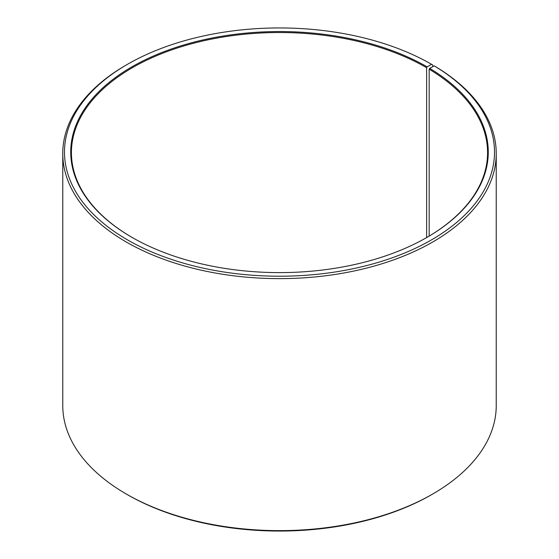 <?xml version="1.0" encoding="UTF-8"?>
<svg xmlns="http://www.w3.org/2000/svg" width="559" height="559" viewBox="0 0 559 559"><rect width="100%" height="100%" fill="white"/><g stroke="black" fill="none" stroke-linecap="round" stroke-linejoin="round"><path stroke-width="0.84" d="M426.873 237.449A208.074 120.129 -0 0 0 487.574 152.649A208.074 120.129 -0 0 0 429.172 69.204L429.172 236.101M432.757 66.633L432.757 65.019L431.534 64.306L427.118 66.856A208.766 120.527 -0 0 0 131.882 66.856A208.766 120.527 -0 0 0 131.882 237.309A208.766 120.527 -0 0 0 427.118 237.309A208.766 120.527 -0 0 0 429.675 68.359L429.172 69.204M431.534 64.306A215.005 124.133 -0 0 0 127.466 64.306A215.005 124.133 -0 0 0 127.466 239.86A215.005 124.133 -0 0 0 430.199 240.622A215.005 124.133 -0 0 0 434.161 65.85L429.675 68.359M127.466 64.306L126.236 65.019A216.738 125.132 -0 0 0 62.762 153.501A216.738 125.132 -0 0 0 126.243 241.984A216.738 125.132 -0 0 0 362.442 269.11A216.738 125.132 -0 0 0 496.238 153.501A216.738 125.132 -0 0 0 435.412 66.57L434.161 65.85M62.762 153.501L62.762 405.499A216.738 125.132 -0 0 0 126.236 493.981A216.738 125.132 -0 0 0 126.243 493.981L127.466 494.694A215.005 124.133 -0 0 0 127.466 494.694L127.466 494.694A215.005 124.133 -0 0 0 431.534 494.694L432.764 493.981A216.738 125.132 -0 0 0 496.238 405.499L496.238 153.501M127.466 494.694L126.236 493.981A216.738 125.132 -0 0 0 432.764 493.981M427.118 66.856L426.629 67.709A208.074 120.129 -0 0 0 199.877 41.666A208.074 120.129 -0 0 0 71.426 152.649A208.074 120.129 -0 0 0 132.127 237.449M426.629 67.709L426.629 237.589"/></g></svg>
